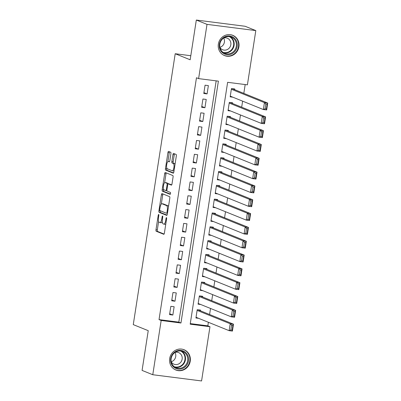 <?xml version="1.0" encoding="UTF-8"?>
<svg xmlns="http://www.w3.org/2000/svg" width="401" height="401" viewBox="0 0 401 401"><rect width="100%" height="100%" fill="white"/><g stroke="black" fill="none" stroke-linecap="round" stroke-linejoin="round"><path stroke-width="0.6" d="M158.671 214.465A0.962 0.306 -82.7 0 0 158.646 214.46A0.962 0.306 -82.7 0 0 158.23 215.297L155.994 229.713A1.378 0.441 -82.7 0 0 156.205 231.237L163.758 234.289A1.378 0.441 -82.7 0 0 163.793 234.299A1.378 0.441 -82.7 0 0 164.39 233.106L166.621 218.69A0.962 0.306 -82.7 0 0 166.475 217.623A0.962 0.306 -82.7 0 0 166.45 217.618A0.962 0.306 -82.7 0 0 166.034 218.455L165.743 220.319A4.406 1.403 -82.7 0 1 163.844 224.149A4.406 1.403 -82.7 0 1 163.728 224.119L163.102 223.863A4.406 1.403 -82.7 0 1 162.43 218.976L162.716 217.111A0.962 0.306 -82.7 0 0 162.57 216.044A0.962 0.306 -82.7 0 0 162.545 216.039A0.962 0.306 -82.7 0 0 162.129 216.876L161.844 218.74A4.406 1.403 -82.7 0 1 159.939 222.57A4.406 1.403 -82.7 0 1 159.829 222.54L159.197 222.284A4.406 1.403 -82.7 0 1 158.525 217.402L158.816 215.537A0.962 0.306 -82.7 0 0 158.671 214.465M238.916 46.762A10.942 10.336 -68 0 1 224.525 55.594A10.942 10.336 -68 0 1 218.339 44.14A10.942 10.336 -68 0 1 232.73 35.303A10.942 10.336 -68 0 1 238.916 46.762M190.239 361.186A10.942 10.336 -68 0 1 175.849 370.018A10.942 10.336 -68 0 1 169.663 358.559A10.942 10.336 -68 0 1 184.054 349.727A10.942 10.336 -68 0 1 190.239 361.186M170.896 153.784A1.378 0.441 -82.7 0 0 170.686 152.26L168.565 151.403A1.378 0.441 -82.7 0 0 168.53 151.393A1.378 0.441 -82.7 0 0 167.934 152.591L165.458 168.595A1.378 0.441 -82.7 0 0 165.668 170.124L173.222 173.177A1.378 0.441 -82.7 0 0 173.257 173.187A1.378 0.441 -82.7 0 0 173.849 171.989L176.33 155.984A1.378 0.441 -82.7 0 0 176.119 154.455L173.558 153.423A1.378 0.441 -82.7 0 0 173.523 153.413A1.378 0.441 -82.7 0 0 172.931 154.606L171.869 161.458A1.378 0.441 -82.7 0 0 172.079 162.986L173.347 163.498A3.684 1.173 -82.7 0 1 173.929 167.428A3.684 1.173 -82.7 0 1 172.32 170.781A3.684 1.173 -82.7 0 1 172.224 170.756L167.252 168.746A3.684 1.173 -82.7 0 1 166.671 164.816A3.684 1.173 -82.7 0 1 168.28 161.463A3.684 1.173 -82.7 0 1 168.375 161.488L169.202 161.824A1.378 0.441 -82.7 0 0 169.242 161.834A1.378 0.441 -82.7 0 0 169.834 160.636L170.896 153.784M152.771 374.729L142.079 370.409L148.235 330.67L133.272 324.625L175.207 53.734L190.169 59.784L196.32 20.05L207.006 24.371L255.808 30.591L247.412 84.842L227.628 82.315L190.184 324.183L209.969 326.705L201.573 380.95L152.771 374.729L161.167 320.479L180.951 323.005L218.395 81.142L198.61 78.616L207.006 24.371M198.61 78.616L196.47 77.754L159.027 319.617L161.167 320.479M162.034 193.593A1.378 0.441 -82.7 0 0 161.999 193.583A1.378 0.441 -82.7 0 0 161.403 194.781L158.926 210.786A1.378 0.441 -82.7 0 0 159.137 212.314L166.691 215.367A1.378 0.441 -82.7 0 0 166.726 215.377A1.378 0.441 -82.7 0 0 167.317 214.179L169.798 198.174A1.378 0.441 -82.7 0 0 169.588 196.645L162.034 193.593M162.189 189.693L164.671 173.683A1.378 0.441 -82.7 0 1 165.262 172.485A1.378 0.441 -82.7 0 1 165.297 172.495L172.851 175.553A1.378 0.441 -82.7 0 1 173.062 177.077L172.004 183.929A1.378 0.441 -82.7 0 1 171.407 185.127A1.378 0.441 -82.7 0 1 171.372 185.117L168.31 183.879A1.378 0.441 -82.7 0 0 168.275 183.869A1.378 0.441 -82.7 0 0 167.678 185.061L166.976 189.608A1.378 0.441 -82.7 0 0 167.187 191.132L170.375 192.425A0.962 0.306 -82.7 0 1 170.525 193.452A0.962 0.306 -82.7 0 1 170.104 194.33A0.962 0.306 -82.7 0 1 170.079 194.325L162.4 191.217A1.378 0.441 -82.7 0 1 162.189 189.693L163.513 189.858L163.593 189.332M234.64 89.669L234.75 88.977L231.452 88.556L230.169 96.847L232.821 97.187M232.505 103.488L232.61 102.796L229.312 102.375L228.029 110.671L230.68 111.007M230.364 117.308L230.47 116.616L227.172 116.195L225.888 124.49L228.54 124.826M228.224 131.127L228.329 130.44L225.031 130.019L223.748 138.31L226.4 138.651M226.084 144.951L226.189 144.26L222.891 143.839L221.608 152.129L224.259 152.47M223.943 158.771L224.049 158.079L220.756 157.658L219.467 165.954L222.124 166.29M221.803 172.59L221.913 171.899L218.615 171.478L217.332 179.773L219.984 180.109M219.663 186.41L219.773 185.723L216.475 185.302L215.192 193.593L217.843 193.934M217.527 200.234L217.633 199.543L214.334 199.122L213.051 207.412L215.703 207.753M215.387 214.054L215.492 213.362L212.194 212.941L210.911 221.237L213.563 221.573M213.247 227.873L213.352 227.182L210.054 226.765L208.771 235.056L211.422 235.392M211.106 241.698L211.212 241.006L207.918 240.585L206.63 248.876L209.287 249.216M208.966 255.517L209.076 254.825L205.778 254.404L204.495 262.695L207.147 263.036M206.826 269.337L206.936 268.645L203.638 268.224L202.355 276.52L205.006 276.855M204.685 283.156L204.796 282.464L201.497 282.048L200.214 290.339L202.866 290.675M202.55 296.981L202.655 296.289L199.357 295.868L198.074 304.158L200.726 304.499M170.836 306.324L169.553 314.615L172.851 315.036L174.134 306.745L170.836 306.324M172.976 292.504L171.693 300.795L174.991 301.216L176.275 292.925L172.976 292.504M175.117 278.685L173.833 286.976L177.132 287.397L178.415 279.101L175.117 278.685M177.257 264.861L175.974 273.156L179.272 273.577L180.555 265.282L177.257 264.861M179.397 251.041L178.114 259.332L181.412 259.753L182.696 251.462L179.397 251.041M181.538 237.222L180.255 245.512L183.548 245.933L184.836 237.643L181.538 237.222M183.678 223.402L182.39 231.693L185.688 232.114L186.971 223.818L183.678 223.402M185.813 209.578L184.53 217.873L187.828 218.294L189.112 209.999L185.813 209.578M187.954 195.758L186.671 204.049L189.969 204.47L191.252 196.179L187.954 195.758M190.094 181.939L188.811 190.229L192.109 190.65L193.392 182.36L190.094 181.939M192.234 168.114L190.951 176.41L194.249 176.831L195.533 168.535L192.234 168.114M194.375 154.295L193.092 162.59L196.385 163.006L197.673 154.716L194.375 154.295M196.515 140.475L195.227 148.766L198.525 149.187L199.808 140.896L196.515 140.475M198.65 126.656L197.367 134.947L200.665 135.368L201.949 127.077L198.65 126.656M200.791 112.831L199.508 121.127L202.806 121.548L204.089 113.252L200.791 112.831M202.931 99.012L201.648 107.308L204.946 107.724L206.229 99.433L202.931 99.012M159.027 319.617L178.816 322.138L216.164 80.857M207.086 93.904L208.37 85.614L205.071 85.192L203.788 93.483L207.086 93.904L203.919 92.626M190.274 323.602L207.833 325.838L208.385 322.279M209.588 314.509L210.525 308.459M211.723 300.69L212.66 294.64M213.863 286.87L214.801 280.815M216.004 273.046L216.941 266.996M218.144 259.226L219.081 253.176M220.284 245.407L221.222 239.357M222.425 231.588L223.362 225.532M224.565 217.763L225.497 211.713M226.7 203.944L227.638 197.893M228.841 190.124L229.778 184.074M230.981 176.305L231.918 170.25M233.121 162.48L234.059 156.43M235.262 148.661L236.199 142.611M237.402 134.841L238.339 128.786M239.537 121.017L240.475 114.967M241.678 107.197L242.615 101.147M243.818 93.378L245.186 84.556M200.41 310.8L200.515 310.108L197.217 309.687L195.934 317.978L198.585 318.319M190.796 55.724L175.207 53.734M196.32 20.05L245.121 26.271L255.808 30.591M207.833 325.838L209.969 326.705M178.816 322.138L180.951 323.005M172.851 315.036L169.688 313.757M174.991 301.216L171.828 299.938M177.132 287.397L173.969 286.119M179.272 273.577L176.104 272.294M181.412 259.753L178.244 258.475M183.548 245.933L180.385 244.655M185.688 232.114L182.525 230.836M187.828 218.294L184.666 217.011M189.969 204.47L186.806 203.192M192.109 190.65L188.941 189.372M194.249 176.831L191.082 175.548M196.385 163.006L193.222 161.728M198.525 149.187L195.362 147.909M200.665 135.368L197.503 134.089M202.806 121.548L199.643 120.265M204.946 107.724L201.783 106.445M161.147 222.705A4.406 1.403 -82.7 0 0 161.262 222.735A4.406 1.403 -82.7 0 0 162.305 221.798M165.047 224.284A4.406 1.403 -82.7 0 0 165.162 224.314A4.406 1.403 -82.7 0 0 165.798 223.984M158.621 221.447L157.317 229.878A1.378 0.441 -82.7 0 0 157.523 231.407L164.089 234.059M160.275 210.756L160.245 210.956A1.378 0.441 -82.7 0 0 160.455 212.48L167.022 215.136M163.022 193.989A1.378 0.441 -82.7 0 0 162.721 194.946L161.312 204.069M159.743 209.533A0.962 0.306 -82.7 0 0 159.894 210.6L166.52 213.282A0.962 0.306 -82.7 0 0 166.545 213.287A0.962 0.306 -82.7 0 0 166.961 212.45L167.267 210.485A4.406 1.403 -82.7 0 0 166.595 205.598L162.064 203.768A4.406 1.403 -82.7 0 0 161.949 203.738A4.406 1.403 -82.7 0 0 160.049 207.563L159.743 209.533M168.49 206.605A4.406 1.403 -82.7 0 0 167.914 205.768L166.595 205.598M161.949 203.738L163.267 203.903A4.406 1.403 -82.7 0 1 163.382 203.934L167.914 205.768M164.616 182.731L165.989 173.854L164.671 173.683M166.285 172.896A1.378 0.441 -82.7 0 0 165.989 173.854M171.703 184.886L169.628 184.044A1.378 0.441 -82.7 0 0 169.593 184.034A1.378 0.441 -82.7 0 0 169.553 184.034M170.36 194.069L163.718 191.387L162.4 191.217M165.132 182.59A3.684 1.173 -82.7 0 0 165.037 182.565A3.684 1.173 -82.7 0 0 163.423 185.919A3.684 1.173 -82.7 0 0 164.009 189.848L165.758 190.555A1.378 0.441 -82.7 0 0 165.793 190.565A1.378 0.441 -82.7 0 0 166.39 189.372L167.092 184.826A1.378 0.441 -82.7 0 0 166.881 183.297L165.132 182.59L166.45 182.761A3.684 1.173 -82.7 0 0 166.355 182.736A3.684 1.173 -82.7 0 0 166.255 182.736M168.42 183.884A1.378 0.441 -82.7 0 0 168.199 183.468L166.881 183.297M166.45 182.761L168.199 183.468M163.513 189.858A1.378 0.441 -82.7 0 0 163.718 191.387M168.375 161.488L169.513 161.633A3.684 1.173 -82.7 0 0 169.498 161.633M173.543 170.926A3.684 1.173 -82.7 0 0 173.638 170.951A3.684 1.173 -82.7 0 0 174.034 170.806M175.067 164.139A3.684 1.173 -82.7 0 0 174.666 163.668L173.347 163.498M174.545 153.819A1.378 0.441 -82.7 0 0 174.25 154.776L173.187 161.628A1.378 0.441 -82.7 0 0 173.397 163.152L174.666 163.668M166.851 168.27L166.776 168.766A1.378 0.441 -82.7 0 0 166.986 170.29L173.553 172.946M169.553 151.799A1.378 0.441 -82.7 0 0 169.257 152.756L167.884 161.603M197.112 310.379L230.199 323.757L233.497 324.178L232.425 331.091L229.131 330.67L196.044 317.291M197.863 309.772L233.497 324.178L232.901 325.311L231.583 325.146L230.836 329.983L232.154 330.148L232.901 325.311M230.836 329.983L229.131 330.67L230.199 323.757L231.583 325.146M232.154 330.148L232.425 331.091M188.515 360.87A9.469 8.942 -68 0 1 178.164 369.06A9.469 8.942 -68 0 1 170.706 358.599A9.469 8.942 -68 0 1 181.051 350.404A9.469 8.942 -68 0 1 188.515 360.87M171.152 358.594A8.767 8.281 112 0 0 176.109 367.777A8.767 8.281 112 0 0 187.638 360.7A8.767 8.281 112 0 0 182.681 351.517A8.767 8.281 112 0 0 171.152 358.594M174.986 352.444A6.246 5.895 -68 0 1 175.723 356.539A6.246 5.895 -68 0 1 171.222 361.757M171.252 361.902A6.246 5.895 112 0 0 173.934 364.173A6.246 5.895 112 0 0 182.144 359.136A6.246 5.895 112 0 0 178.615 352.599A6.246 5.895 112 0 0 175.107 352.364M174.044 369.055A10.872 10.271 112 0 0 175.533 369.812A10.872 10.271 112 0 0 189.833 361.035A10.872 10.271 112 0 0 183.683 349.652A10.872 10.271 112 0 0 182.089 349.161M231.487 53.96A9.469 8.942 -68 0 1 219.853 48.992A9.469 8.942 -68 0 1 225.081 36.666A9.469 8.942 -68 0 1 236.715 41.629A9.469 8.942 -68 0 1 231.487 53.96M225.106 37.218A8.767 8.281 112 0 0 219.723 45.388A8.767 8.281 112 0 0 224.786 53.353A8.767 8.281 112 0 0 231.036 53.233A8.767 8.281 112 0 0 236.42 45.062A8.767 8.281 112 0 0 231.357 37.098A8.767 8.281 112 0 0 225.106 37.218M223.663 38.025A6.246 5.895 -68 0 1 220.64 47.067A6.246 5.895 -68 0 1 219.893 47.338M219.923 47.483A6.246 5.895 112 0 0 222.61 49.749A6.246 5.895 112 0 0 227.061 49.664A6.246 5.895 112 0 0 230.896 43.844A6.246 5.895 112 0 0 227.292 38.175A6.246 5.895 112 0 0 223.783 37.94M222.72 54.631A10.872 10.271 112 0 0 224.209 55.393A10.872 10.271 112 0 0 231.958 55.238A10.872 10.271 112 0 0 238.64 45.107A10.872 10.271 112 0 0 232.359 35.233A10.872 10.271 112 0 0 230.76 34.742M199.252 296.56L232.339 309.938L235.638 310.359L234.565 317.266L231.267 316.845L198.179 303.467M200.004 295.948L235.638 310.359L235.041 311.492L233.723 311.326L232.976 316.163L234.294 316.329L235.041 311.492M232.976 316.163L231.267 316.845L232.339 309.938L233.723 311.326M234.294 316.329L234.565 317.266M201.392 282.735L234.48 296.113L237.778 296.534L236.705 303.447L233.407 303.026L200.32 289.647M202.144 282.129L237.778 296.534L237.181 297.672L235.863 297.502L235.111 302.339L236.435 302.509L237.181 297.672M235.111 302.339L233.407 303.026L234.48 296.113L235.863 297.502M236.435 302.509L236.705 303.447M203.528 268.916L236.62 282.294L239.913 282.715L238.846 289.627L235.547 289.206L202.46 275.828M204.284 268.309L239.913 282.715L239.322 283.853L238.004 283.682L237.252 288.519L238.57 288.69L239.322 283.853M237.252 288.519L235.547 289.206L236.62 282.294L238.004 283.682M238.57 288.69L238.846 289.627M205.668 255.096L238.755 268.475L242.054 268.896L240.986 275.803L237.688 275.387L204.6 262.008M206.42 254.485L242.054 268.896L241.462 270.028L240.144 269.863L239.392 274.7L240.71 274.865L241.462 270.028M239.392 274.7L237.688 275.387L238.755 268.475L240.144 269.863M240.71 274.865L240.986 275.803M207.808 241.277L240.896 254.655L244.194 255.076L243.126 261.983L239.828 261.562L206.741 248.184M208.56 240.665L244.194 255.076L243.602 256.209L242.279 256.038L241.532 260.881L242.851 261.046L243.602 256.209M241.532 260.881L239.828 261.562L240.896 254.655L242.279 256.038M242.851 261.046L243.126 261.983M209.949 227.452L243.036 240.831L246.334 241.252L245.262 248.164L241.968 247.743L208.881 234.364M210.7 226.846L246.334 241.252L245.738 242.389L244.42 242.219L243.673 247.056L244.991 247.227L245.738 242.389M243.673 247.056L241.968 247.743L243.036 240.831L244.42 242.219M244.991 247.227L245.262 248.164M212.089 213.633L245.176 227.011L248.475 227.432L247.402 234.344L244.104 233.923L211.016 220.545M212.841 213.026L248.475 227.432L247.878 228.57L246.56 228.4L245.813 233.237L247.131 233.407L247.878 228.57M245.813 233.237L244.104 233.923L245.176 227.011L246.56 228.4M247.131 233.407L247.402 234.344M214.229 199.813L247.317 213.192L250.615 213.613L249.542 220.52L246.244 220.104L213.157 206.726M214.981 199.202L250.615 213.613L250.018 214.746L248.7 214.58L247.953 219.417L249.272 219.583L250.018 214.746M247.953 219.417L246.244 220.104L247.317 213.192L248.7 214.58M249.272 219.583L249.542 220.52M216.37 185.994L249.457 199.372L252.75 199.793L251.683 206.7L248.384 206.279L215.297 192.901M217.121 185.382L252.75 199.793L252.159 200.926L250.841 200.756L250.089 205.593L251.412 205.763L252.159 200.926M250.089 205.593L248.384 206.279L249.457 199.372L250.841 200.756M251.412 205.763L251.683 206.7M218.505 172.169L251.592 185.548L254.891 185.969L253.823 192.881L250.525 192.46L217.437 179.082M219.257 171.563L254.891 185.969L254.299 187.107L252.981 186.936L252.229 191.773L253.547 191.944L254.299 187.107M252.229 191.773L250.525 192.46L251.592 185.548L252.981 186.936M253.547 191.944L253.823 192.881M220.645 158.35L253.733 171.728L257.031 172.149L255.963 179.062L252.665 178.64L219.578 165.262M221.397 157.743L257.031 172.149L256.44 173.282L255.121 173.117L254.369 177.954L255.688 178.124L256.44 173.282M254.369 177.954L252.665 178.64L253.733 171.728L255.121 173.117M255.688 178.124L255.963 179.062M222.786 144.53L255.873 157.909L259.171 158.33L258.104 165.237L254.805 164.821L221.718 151.438M223.537 143.919L259.171 158.33L258.575 159.463L257.257 159.297L256.51 164.134L257.828 164.3L258.575 159.463M256.51 164.134L254.805 164.821L255.873 157.909L257.257 159.297M257.828 164.3L258.104 165.237M224.926 130.711L258.013 144.089L261.312 144.505L260.239 151.418L256.946 150.997L223.858 137.618M225.678 130.099L261.312 144.505L260.715 145.643L259.397 145.473L258.65 150.31L259.968 150.48L260.715 145.643M258.65 150.31L256.946 150.997L258.013 144.089L259.397 145.473M259.968 150.48L260.239 151.418M227.066 116.886L260.154 130.265L263.452 130.686L262.379 137.598L259.081 137.177L225.994 123.799M227.818 116.28L263.452 130.686L262.855 131.824L261.537 131.653L260.79 136.49L262.109 136.661L262.855 131.824M260.79 136.49L259.081 137.177L260.154 130.265L261.537 131.653M262.109 136.661L262.379 137.598M229.207 103.067L262.294 116.445L265.592 116.866L264.52 123.779L261.221 123.358L228.134 109.979M229.958 102.461L265.592 116.866L264.996 117.999L263.678 117.834L262.926 122.671L264.249 122.836L264.996 117.999M262.926 122.671L261.221 123.358L262.294 116.445L263.678 117.834M264.249 122.836L264.52 123.779M231.342 89.248L264.434 102.626L267.728 103.047L266.66 109.954L263.362 109.533L230.274 96.155M232.099 88.636L267.728 103.047L267.136 104.18L265.818 104.014L265.066 108.851L266.384 109.017L267.136 104.18M265.066 108.851L263.362 109.533L264.434 102.626L265.818 104.014M266.384 109.017L266.66 109.954M158.836 215.377L158.23 215.297M166.641 218.53L166.034 218.455M162.736 216.951L162.129 216.876M162.455 218.821L161.844 218.74M166.355 220.395L165.743 220.319M157.523 231.407L156.205 231.237M157.317 229.878L155.994 229.713M160.455 212.48L159.137 212.314M160.245 210.956L158.926 210.786M162.721 194.946L161.403 194.781M167.573 212.53L166.961 212.45M167.879 210.56L167.267 210.485M163.382 203.934L162.064 203.768M169.628 184.044L168.31 183.879M166.966 190.711L165.834 190.565M167.001 189.447L166.39 189.372M167.708 184.906L167.092 184.826M173.397 163.152L172.079 162.986M173.187 161.628L171.869 161.458M174.25 154.776L172.931 154.606M166.986 170.29L165.668 170.124M166.776 168.766L165.458 168.595M169.257 152.756L167.934 152.591M181.533 351.156A8.767 8.281 -68 0 1 185.412 359.797A8.767 8.281 -68 0 1 175.031 367.241M174.224 366.689A8.481 8.01 112 0 0 184.931 359.677A8.481 8.01 112 0 0 180.57 350.99M230.209 36.732A8.767 8.281 -68 0 1 234.159 44.792A8.767 8.281 -68 0 1 228.806 52.331A8.767 8.281 -68 0 1 223.703 52.817M222.896 52.265A8.481 8.01 112 0 0 228.5 51.98A8.481 8.01 112 0 0 233.698 44.331A8.481 8.01 112 0 0 229.247 36.566M161.262 222.735L159.939 222.57M165.162 224.314L163.844 224.149M169.593 184.034L168.275 183.869M166.355 182.736L165.037 182.565M166.966 190.716L165.793 190.565M169.518 161.618L168.28 161.463M173.638 170.951L172.32 170.781M183.683 349.652L182.946 349.356M175.533 369.812L174.791 369.516M232.359 35.233L231.618 34.932M224.209 55.393L223.467 55.092"/></g></svg>
